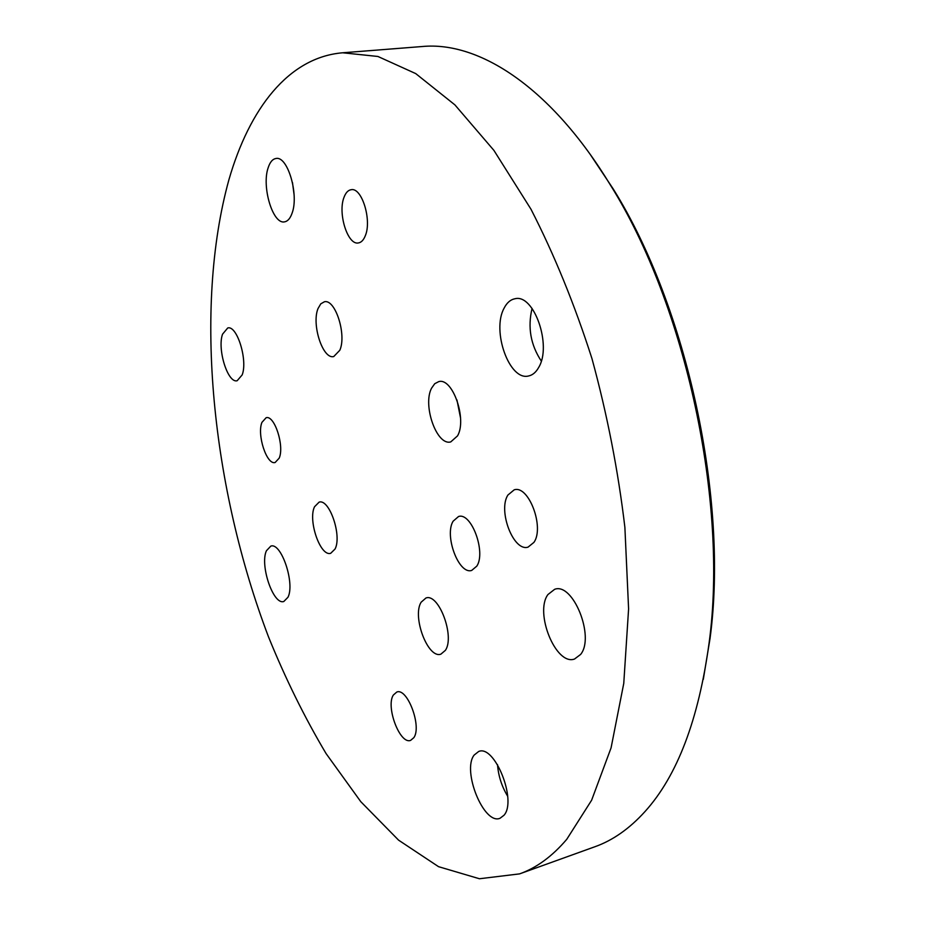<?xml version="1.0" encoding="UTF-8"?>
<svg xmlns="http://www.w3.org/2000/svg" width="925" height="925" viewBox="0 0 925 925"><rect width="100%" height="100%" fill="white"/><g stroke="black" fill="none" stroke-linecap="round" stroke-linejoin="round"><path stroke-width="1.39" d="M453.1 521.226C444.139 535.679 458.823 574.899 471.704 570.424L476.814 566.123C486.226 552.098 471.288 511.941 458.534 516.52L453.1 521.226M445.399 650.344L440.878 654.16C427.94 659.051 411.949 616.593 421.118 602.221L425.951 598.001C438.739 592.96 455.054 636.446 445.399 650.344M460.546 417.996L456.95 399.97M457.54 435.872L450.752 441.907C436.82 446.093 422.367 405.254 431.57 388.176L434.727 383.713L438.739 381.62C452.591 377.342 467.252 419.303 457.54 435.872M335.047 549.034L330.699 553.3C320.362 556.885 307.782 520.393 314.523 506.761L319.102 502.148C329.346 498.425 342.158 535.772 335.047 549.034M339.787 350.297L333.728 356.564C322.779 359.594 311.355 324.305 318.05 308.511L320.778 303.839L324.374 301.793C335.278 298.683 346.852 334.896 339.787 350.297M547.935 594.544C534.303 612.743 555.96 666.012 574.529 659.028L580.623 654.438C595.11 636.967 572.957 582.149 554.653 589.306L547.935 594.544M222.532 334.203C217.097 349.211 227.793 383.493 237.147 380.753L242.177 374.903C247.935 360.253 237.054 325.103 227.747 327.947L222.532 334.203M507.686 796.263C501.778 786.504 498.39 775.959 497.511 764.628M504.044 815.214L500.02 818.278C483.868 825.285 461.76 770.571 474.143 755.077L478.653 751.505C494.528 744.22 517.214 800.426 504.044 815.214M541.287 361.028C530.626 344.886 527.551 327.346 532.06 308.418M538.685 367.433C535.991 372.301 532.603 375.145 528.545 375.978C509.397 381.169 491.441 330.826 504.079 308.21C506.854 302.752 510.484 299.608 514.959 298.763C533.956 293.502 552.167 345.626 538.685 367.433M287.976 597.249L283.813 601.493C273.314 605.343 259.647 565.117 266.423 550.745L270.817 546.108C281.212 542.085 295.168 583.328 287.976 597.249M294.092 194.84L292.485 182.572M292.092 213.143C290.242 218.45 287.698 221.352 284.472 221.861C272.852 224.532 261.498 186.734 268.134 167.83C269.973 162.106 272.609 158.996 276.055 158.487C287.64 155.724 299.145 194.701 292.092 213.143M413.857 737.653L410.619 740.382C399.97 744.787 385.552 706.665 393.333 695.045L396.79 692.039C407.324 687.495 422.008 726.391 413.857 737.653M279.188 458.141L275.13 462.512C266.724 465.206 256.768 434.704 261.948 422.355L266.146 417.707C274.505 414.932 284.611 446.07 279.188 458.141M365.271 235.829C363.548 240.107 361.27 242.477 358.403 242.94C347.684 245.472 337.567 213.085 344.042 197.256C345.753 192.689 348.124 190.168 351.153 189.706C361.848 187.127 372.07 220.347 365.271 235.829M533.945 542.374L528.059 547.126C513.537 552.04 497.696 510.681 507.906 495.037L514.196 489.834C528.591 484.827 544.686 527.215 533.945 542.374M590.173 154.336L613.148 188.827C687.194 307.123 728.796 500.252 710.03 638.539L703.289 679.436M519.572 873.882L594.868 846.757C612.766 840.409 629.462 828.696 644.945 811.618C677.25 775.925 698.641 719.65 709.128 642.771C728.218 502.287 685.818 305.516 610.593 185.347C551.103 87.17 479.034 41.174 422.471 46.504L342.678 52.783L377.92 56.471L415.73 73.595L454.903 104.883L493.915 150.393L530.996 209.247C554.225 254.537 574.552 304.313 591.954 358.576C607.193 414.388 618.166 470.652 624.884 527.366L628.595 608.893L623.762 683.402L611.078 747.862L591.63 800.206L566.748 839.322C552.237 856.365 536.512 867.881 519.572 873.882L479.439 878.75L438.554 866.679L398.583 840.154L360.785 801.674L326.086 753.586C304.672 717.592 285.467 678.673 268.481 636.828C212.114 488.469 193.279 308.58 228.926 179.704C249.287 109.069 288.288 57.315 342.678 52.783M613.148 188.827L610.593 185.347M710.03 638.539L709.128 642.771"/></g></svg>
